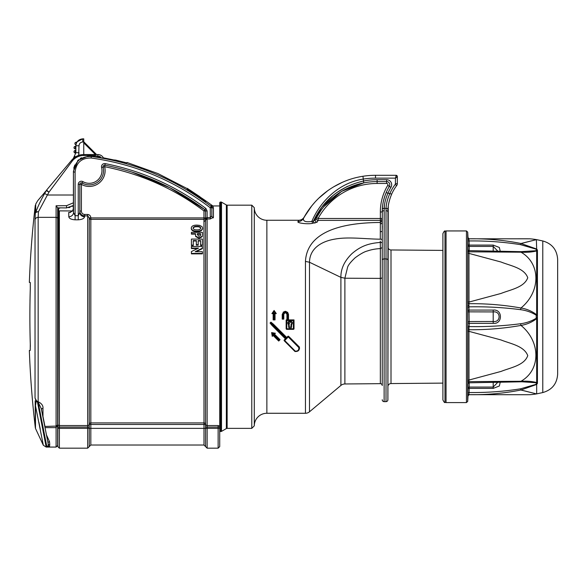 <?xml version="1.0" encoding="UTF-8"?>
<svg xmlns="http://www.w3.org/2000/svg" width="587" height="587" viewBox="0 0 587 587"><rect width="100%" height="100%" fill="white"/><g stroke="black" fill="none" stroke-linecap="round" stroke-linejoin="round"><path stroke-width="0.88" d="M73.316 210.96L59.382 210.88L59.382 425.553L87.676 425.553L87.676 215.891L89.253 217.924L90.824 217.924C90.706 215.891 89.657 214.739 87.676 214.46L84.535 214.46C82.562 214.189 81.512 213.037 81.395 211.019L79.817 211.019C80.052 213.932 81.622 215.554 84.535 215.891L84.535 216.713C84.257 218.489 82.158 219.523 78.247 219.817L75.092 219.817C71.203 219.531 69.105 218.503 68.804 216.742L68.708 212.45L70.528 212.435M57.812 427.094L59.382 427.094L59.382 448.167L57.812 446.597L58.597 209.552A1.57 1.57 0 0 1 60.16 207.981M73.316 205.523L73.316 209.273M69.736 212.531L68.708 212.45L69.648 212.531L72.649 210.946L73.426 208.18L73.522 212.487L73.426 171.492L73.404 205.457L66.558 207.923L57.658 207.827L57.658 218.738A1.57 1.394 180 0 0 56.088 217.344L56.088 205.773L57.658 207.827L56.088 205.773L66.544 205.685L73.419 202.794M115.654 160.963L115.654 160.09L126.975 162.929L126.975 162.46L157.976 173.569L187.253 188.632M115.654 160.09L113.651 159.921M113.298 159.84L103.407 157.815M89.151 155.746L78.005 160.361L73.397 171.492L78.034 160.361L89.151 155.746L114.113 160.024M131.936 172.079L170.017 187.811L204.892 209.691A1.57 1.57 -53.1 0 1 205.523 210.946L205.567 220.294L206.58 217.682L210.278 217.564L210.278 207.769C174.713 180.649 134.995 164.059 91.117 158.013C81.564 157.881 76.222 162.562 75.092 172.05L73.522 172.05C74.754 161.528 80.683 156.333 91.323 156.458C135.428 162.518 175.396 179.211 211.239 206.521L211.239 205.024A1.57 1.57 180 0 1 211.643 205.487L211.643 205.487A1.57 1.563 153.5 0 0 213 206.264L213.426 208.069L213 206.264M187.253 188.86L187.253 188.332L205.024 200.343L205.854 201.51L187.253 189.652L187.253 188.332L205.024 200.343L187.253 189.102M442.906 383.113L391.008 383.568A3.14 3.14 0 0 0 387.897 386.708M387.897 246.811A3.14 3.14 0 0 0 391.008 249.959L442.906 250.407M211.848 207.769A1.57 1.57 180 0 0 211.239 206.521L210.278 207.769L211.848 207.769L211.848 206.529L211.848 215.95A1.57 1.409 180 0 0 213.426 217.359L213.206 217.931M210.278 218.951L210.278 217.564L211.848 215.95L211.848 206.529A1.57 1.541 180 0 0 213.426 208.069L213.426 217.359L210.278 218.951L206.587 218.98L205.553 219.465L205.553 210.968L204.922 209.713C174.985 187.341 141.665 172.49 104.948 165.167A1.57 1.57 0 0 0 103.121 167.09A14.301 14.301 0 0 1 82.173 183.012A1.57 1.57 0 0 0 79.817 184.377L79.817 212.457A4.718 4.256 180 0 0 84.535 216.713M68.804 216.742A4.718 4.256 -1 0 0 73.522 212.487L75.092 215.693L78.247 215.693L78.247 184.377A3.14 3.14 0 0 1 82.95 181.647A12.731 12.731 0 0 0 101.595 167.478A3.14 3.14 0 0 1 105.249 163.626C142.171 170.978 175.711 185.925 205.868 208.451L207.123 210.968L207.138 425.553L218.137 425.553L219.714 426.037M205.567 424.012A1.57 1.541 -0 0 0 207.138 425.553L207.138 427.094L205.567 427.094L205.567 424.474A1.57 1.548 -0 0 0 203.99 422.919L203.99 424.474L90.824 424.474L90.824 428.363L203.99 428.363L203.99 424.474L205.567 424.474L205.567 220.286L205.567 428.363L218.137 428.363L218.137 427.094L207.138 427.094L207.138 448.167L218.137 448.167L218.137 428.363L219.714 428.363L219.714 429.097L219.714 202.963L219.714 205.949L212.832 205.949L205.024 200.35M219.714 202.963A0.947 0.947 0 0 1 220.653 202.023L221.028 202.023A0.947 0.947 0 0 1 221.504 202.148L226.362 204.951A1.57 1.57 0 0 0 227.147 205.164L251.779 205.164L251.779 428.363L254.288 425.846A12.576 12.576 0 0 1 266.865 413.27L305.445 413.27A6.288 6.288 0 0 0 309.488 411.803L340.9 385.439L340.9 277.372C340.724 268.941 344.378 261.054 351.862 253.716C360.968 245.858 368.9 243.356 380.295 242.424L380.295 241.132M332.954 195.544L321.683 207.27L313.414 221.204C323.29 199.998 339.946 186.615 363.375 181.045A71.049 71.049 0 0 1 377.125 179.703L386.65 179.703A5.026 5.026 0 0 1 390.957 187.326A47.782 47.782 0 0 0 387.89 193.358C385.534 198.846 384.302 203.85 384.177 208.356L384.125 258.911A1.886 1.284 180 0 0 382.232 260.195L382.232 385.549A1.886 1.886 0 0 0 380.332 383.663L344.885 383.971A6.288 6.288 0 0 0 340.9 385.439M382.232 260.195L382.232 230.962A1.886 0.734 -0 0 1 380.303 231.704L380.347 220.382L318.088 220.382L317.134 222.157L312.746 223.243C308.601 224.491 296.758 223.155 297.932 221.629L298.739 220.257C301.138 220.162 302.965 219.098 304.22 217.043L303.472 218.401C306.319 213.022 309.877 207.901 314.155 203.029C318.081 198.523 322.667 194.37 327.92 190.577C338.699 182.968 350.366 178.199 362.942 176.269A81.732 81.732 0 0 1 375.504 175.3L396.071 175.3A1.255 1.255 0 0 1 397.326 176.555L397.326 183.665A3.14 3.14 0 0 1 396.695 185.551A44.01 44.01 0 0 0 391.668 194.121C389.284 199.947 388.044 205.149 387.948 209.735L387.897 399.754L388.256 206.323M382.232 399.754A1.886 1.886 0 0 0 384.125 401.64L386.011 401.64A1.886 1.886 0 0 0 387.897 399.754M304.213 217.051L311.763 205.876M387.897 211.958A1.886 1.284 180 0 0 386.011 210.667L386.07 208.356C386.187 203.858 387.479 198.861 389.944 193.358A45.896 45.896 0 0 1 395.19 184.421A1.255 1.255 0 0 0 395.44 183.665L395.44 178.132L397.326 176.87L395.44 178.132L396.071 175.865L395.44 178.132L375.504 178.132A78.907 78.907 0 0 0 363.375 179.064C339.117 182.682 320.275 201.334 311.822 221.416C305.695 222.341 302.914 221.336 303.472 218.401L303.472 218.415C302.239 220.499 300.397 221.57 297.932 221.629M287.887 314.39L288.51 314.405L288.51 319.908L287.887 320.561L287.887 314.39C286.207 311.125 284.526 311.125 282.853 314.39L282.853 318.506L283.8 319.123L283.8 314.405L283.8 319.123L282.222 319.123L282.222 314.405C284.321 310.347 286.412 310.347 288.51 314.405L287.601 312.189M285.348 311.264L283.147 312.181M273.153 319.908L273.153 313.619L271.898 313.619L274.092 310.479L276.294 313.619L275.039 313.619L275.039 319.908L273.153 319.908L273.784 319.291L275.039 319.908M285.385 338.816L284.277 339.932L285.407 338.838L272.045 325.477L285.385 338.816M270.893 323.114L270.049 323.033L270.937 322.146L270.049 323.033L272.045 325.477L272.515 325.11L286.273 338.963L284.717 340.526L295.268 351.151C297.844 351.239 299.025 350.043 298.827 347.57L288.276 336.945L286.72 338.516L272.955 324.662L270.893 323.114L272.515 325.11M286.72 337.481L273.381 324.149L286.72 337.481L287.828 336.373L286.72 337.481L286.72 338.516M289.222 336.879L293.39 341.04L292.333 340.614M299.392 347.042L293.39 341.04L299.392 347.049C299.708 350.241 298.225 351.723 294.945 351.488L288.951 345.494L294.945 351.488L295.268 351.151M286.177 342.346L288.474 344.356M272.273 336.373L273.16 335.485L278.715 341.04L273.16 335.485L272.273 336.373L271.605 332.594L275.384 333.262L271.605 332.594L272.375 333.475L272.676 335.192L273.16 334.707L278.715 340.306L279.163 339.858L273.601 334.26L274.085 333.776L272.375 333.475M274.085 333.776L275.384 333.262L274.481 334.164L280.05 339.704L274.496 334.15L273.601 334.26M305.445 413.27L305.445 261.406C307.155 231.161 342.698 222.634 380.347 222.488L382.232 220.646L382.232 218.496A1.886 1.886 0 0 1 380.347 220.382L380.347 211.958A51.553 51.553 0 0 1 387.728 185.382A1.255 1.255 0 0 0 386.65 183.474L377.125 183.474A67.27 67.27 0 0 0 318.088 218.496L382.232 218.496M254.288 425.846L254.288 207.681A12.576 12.576 0 0 0 266.865 220.257L298.739 220.257M227.147 205.164L227.147 428.363A1.57 1.57 0 0 0 226.362 428.569L221.504 431.379A0.947 0.947 0 0 1 221.028 431.504L220.653 431.504A0.947 0.947 0 0 1 219.714 430.564M382.232 222.106L382.291 209.552C382.423 204.452 383.707 198.81 386.151 192.624A49.668 49.668 0 0 1 389.342 186.35A3.14 3.14 0 0 0 386.65 181.588L377.125 181.588L386.65 181.588L386.65 183.474M380.332 383.663L380.332 278.392A1.886 1.079 0 0 0 382.232 277.306L382.232 245.388M312.746 223.243L311.822 221.416L313.414 221.204A1.886 0.895 -97.6 0 0 314.316 223.031L315.358 222.862M342.104 191.113L363.742 182.895C341.671 187.943 325.572 200.13 315.454 219.457A1.886 1.842 26.9 0 0 317.134 222.157L318.088 220.382A1.886 1.886 -151.4 0 1 316.43 217.594L315.454 219.457L316.43 217.594L318.088 218.496L318.088 220.382M387.948 209.735A1.886 1.284 -177.1 0 0 386.07 208.356L384.177 208.356L384.5 204.988M382.232 239.364L380.295 239.195C365.385 239.041 348.561 236.671 335.287 239.034C320.766 241.36 309.709 248.837 309.488 262.25L309.488 411.803M344.885 383.971L344.885 278.216L380.332 278.392L380.347 248.587C375.643 248.822 371.351 249.607 367.477 250.95C364.512 251.632 360.418 253.9 355.179 257.752C351.004 261.655 348.502 264.737 347.658 267.004L344.885 278.216L340.9 277.372L309.488 262.25L305.445 261.406M380.295 239.195L380.303 231.704M382.232 247.516L380.347 248.587L380.295 242.424L382.232 242.592L380.295 242.424M341.972 182.498L333.599 186.864M327.7 190.738L318.741 198.223M318.47 198.487L316.723 200.24M314.801 202.302L311.77 205.861M315.446 219.457L321.258 209.977L315.446 219.457L313.414 221.204L315.454 219.457L319.145 213.052M323.76 206.756L341.274 191.604M397.326 176.87L397.326 176.555A1.255 1.255 0 0 0 396.071 175.3L396.071 175.865A1.255 1.005 180 0 1 397.326 176.87M388.954 202.376L390.017 198.457M347.401 186.35L337.261 192.257M384.485 197.173L383.348 201.495M382.621 205.78L382.291 209.552A1.886 1.284 -177.2 0 1 384.177 208.356A1.886 1.284 2.8 0 0 382.291 209.552M377.125 179.703L377.125 181.588A69.163 69.163 0 0 0 316.43 217.594A69.163 69.163 0 0 1 363.742 182.895A69.163 69.163 0 0 0 316.43 217.594A69.163 69.163 0 0 1 377.125 181.588L377.125 183.474M395.44 183.665L397.326 183.665A3.14 3.14 0 0 1 396.695 185.551A44.01 44.01 0 0 0 391.668 194.121L386.151 192.624A49.668 49.668 0 0 0 382.232 211.958L380.347 211.958M384.125 210.667A1.886 1.284 180 0 0 382.232 211.958A49.668 49.668 0 0 1 389.342 186.35A3.14 3.14 0 0 0 386.65 181.588L386.65 179.703M380.332 223.845A1.886 1.68 0 0 0 382.232 222.172L382.232 230.962M382.262 229.135L382.313 226.061M382.284 224.381L382.24 222.392M288.51 319.908L294.014 319.908L294.014 328.705A0.631 0.631 0 0 1 293.383 329.336L286.786 329.336L286.786 328.786L293.383 328.786L293.383 320.561L287.887 320.561M282.222 319.123L282.853 318.506M286.94 314.405C285.891 312.379 284.849 312.379 283.8 314.405L283.169 314.39C284.636 311.536 286.104 311.536 287.571 314.39L287.571 320.561L286.94 319.908L286.94 314.405L287.571 314.39M287.571 320.561L286.786 320.561L286.786 328.786L286.155 328.705A0.631 0.631 0 0 0 286.786 329.336A0.631 0.631 0 0 1 286.155 328.705L286.155 319.908L286.94 319.908M286.155 319.908L286.786 320.561M276.294 313.619L274.092 311.536L273.102 312.966L273.784 312.966L273.784 319.291M270.981 323.033L270.937 322.146L273.381 324.149L272.955 324.662M290.051 337.708L289.494 338.171M289.501 345.339L288.951 345.494L284.277 340.82L284.717 340.526L284.277 339.932A0.631 0.631 0 0 0 284.277 340.82A0.631 0.631 0 0 1 284.277 339.932M280.05 339.704L278.715 341.04L278.715 340.306M288.672 327.201L288.569 324.699C285.113 320.047 295.056 320.047 291.6 324.699L291.497 327.201C290.558 329.036 289.611 329.036 288.672 327.201L290.873 327.135L291.167 324.193C293.632 320.891 286.537 320.884 289.002 324.193L289.296 327.135M290.756 321.632L288.569 324.699M290.873 327.135L291.497 327.201M290.873 324.875L291.497 324.927M288.672 324.927L289.296 324.875M291.167 324.193L291.6 324.699M294.014 319.908L293.383 320.561M287.828 336.373A0.631 0.631 0 0 1 288.276 336.19A0.631 0.631 0 0 0 287.828 336.373L288.276 336.945L288.716 336.373A0.631 0.631 0 0 0 288.276 336.19A0.631 0.631 0 0 1 288.716 336.373M293.192 340.981L293.06 341.759M299.502 348.656L299.392 347.049L298.827 347.57M285.612 342.155L285.935 341.751M286.273 338.963L285.407 338.838M273.153 313.619L273.784 312.966M274.408 319.291L274.408 312.966L275.039 313.619M271.898 313.619L273.102 312.966M274.092 310.479L274.092 311.536M279.163 339.858L280.028 339.734M273.16 335.485L273.16 334.707M272.273 336.366L272.676 335.192M219.714 429.097L219.714 446.597L218.137 448.167M196.902 231.63C200.402 231.564 202.288 230.515 202.559 228.497L202.559 228.042C202.31 230.06 200.416 231.102 196.902 231.183L196.902 231.63C193.402 231.549 191.531 230.515 191.274 228.512L191.274 228.064C191.501 226.134 193.365 225.144 196.85 225.107L199.653 225.379L202.126 226.714L202.559 228.042M200.585 244.984L200.585 245.432L202.42 245.432L202.42 244.984L200.585 244.984L200.585 240.553L198.186 240.553L198.186 244.669L196.352 244.669L196.352 240.553L193.255 240.553L193.255 245.095L191.421 245.095L191.421 239.07L202.42 239.07L202.42 244.984M198.186 241L200.585 241M196.352 244.669L196.352 245.117L198.186 245.117L198.186 244.669M193.255 241L196.352 241M191.421 245.095L191.421 245.535L193.255 245.535L193.255 245.095M196.102 251.684L202.42 248.631L202.42 248.184L195.192 251.684L202.42 251.684L202.42 253.408L191.421 253.408L191.421 251.559L198.538 248.11L191.421 248.11L191.421 246.481L202.42 246.481L202.42 248.184M191.421 253.408L191.421 253.863L202.42 253.863L202.42 253.408M191.421 248.11L191.421 248.558L197.599 248.558M205.868 208.451L203.953 210.946L203.953 219.347A1.57 1.423 -1.1 0 0 205.523 217.924L90.824 217.924L90.824 422.919L203.99 422.919L203.953 219.347L90.824 219.347A1.57 1.423 0 0 1 89.253 217.924L89.253 428.363L89.253 427.094L59.382 427.094L59.382 425.553A1.57 1.541 180 0 1 57.886 424.474L57.908 406.659M202.251 236.759L202.42 234.587L202.251 236.759L199.008 238.249L195.669 236.583L195.508 233.677L191.421 233.677L191.421 234.125L195.508 234.125M205.567 428.363L205.567 446.597L203.99 445.019L203.99 428.363L205.567 428.363M90.824 422.919A1.57 1.548 0 0 0 89.253 424.474L90.824 424.474L90.824 422.919M90.824 445.019L89.253 446.597L89.253 428.363L90.824 428.363L90.824 445.019L203.99 445.019M207.123 210.968L203.953 210.946C174.324 188.772 141.218 174.023 104.647 166.708L104.948 165.167A1.57 1.57 0 0 0 103.121 167.09A14.301 14.301 0 0 1 82.173 183.012A1.57 1.57 0 0 0 79.817 184.377L81.395 184.377L82.95 181.647M78.247 219.817L78.247 215.693L79.817 212.457M211.848 206.529L211.643 205.487M57.915 207.996L57.658 213.088L58.245 213.433M58.245 214.02L58.128 260.701M58.106 271.355L57.981 345.061M57.981 347.321L57.908 402.601M199.976 196.806L189.77 189.983L199.976 196.806M189.77 190.423L189.77 189.983M191.421 233.677L191.421 232.327L202.42 232.327L202.42 234.587M202.251 236.312L199.008 237.801L199.008 238.249M199.008 237.801L195.669 236.143L195.669 236.583M195.669 236.143L195.508 235.064M200.512 235.497L200.585 233.677L197.342 233.677L197.342 234.499L198.971 236.363L200.512 235.497M197.342 234.499L197.342 234.125L200.585 234.404M196.902 231.183C193.431 231.117 191.553 230.075 191.274 228.064M196.924 226.281C194.686 226.237 193.409 226.831 193.108 228.057C193.402 229.312 194.686 229.921 196.953 229.891C199.206 229.928 200.468 229.319 200.725 228.057C200.475 226.831 199.206 226.237 196.924 226.281L196.924 226.736C199.191 226.685 200.46 227.279 200.725 228.512M193.108 228.512C193.394 227.294 194.664 226.699 196.924 226.736M75.261 147.322L75.261 148.893L75.892 148.893L75.261 148.893A1.255 1.255 0 0 1 74.006 147.638A1.255 1.255 0 0 1 75.261 146.376L75.892 146.376L75.892 147.322L75.261 147.322L75.892 145.759C76.317 141.614 78.607 139.31 82.745 138.84L76.193 142.289A1.255 1.255 0 0 0 75.958 144.784L76.156 143.859L75.958 144.784A1.255 1.255 0 0 1 76.193 142.289L76.156 143.859A6.919 6.919 0 0 1 76.369 143.235L76.193 143.235M75.261 151.409L75.261 152.98L75.884 152.98L75.261 152.98A1.255 1.255 0 0 1 74.006 151.725A1.255 1.255 0 0 1 75.261 150.463L75.892 150.463L75.892 151.409L75.261 151.409L75.261 150.463L75.892 150.463L75.892 147.322M75.261 152.04L75.892 152.04L75.892 151.409M38.874 422.141L40.246 429.068M42.697 428.216L37.487 402.132L46.182 447.067L37.487 402.132L36.196 401.09L35.484 405.749L43.328 445.254L35.484 405.749L35.484 428.429L43.328 445.254L46.182 447.067L45.588 443.794M75.892 152.693L75.892 145.759L79.003 145.759L78.673 155.394L73.272 158.556L75.892 152.693L79.003 152.693L78.673 155.394M46.571 190.122C35.367 203.476 35.367 203.476 46.571 190.122L48.985 192.14L46.263 190.628A3.14 2.561 -140 0 1 46.571 190.122L71.709 160.163A15.717 15.717 0 0 1 83.75 154.55L83.75 141.981L82.745 141.988C80.485 142.237 79.238 143.499 79.003 145.759M71.709 160.163L72.428 160.772L48.985 192.14L47.386 195.009L44.663 193.497C40.774 200.387 37.788 206.705 35.704 212.443A3.14 2.913 180 0 0 35.301 213.558L35.704 204.137L35.704 212.443A3.14 2.032 18.7 0 1 38.426 211.804A3.14 2.099 -176 0 0 35.301 213.558L35.037 219.817A3.14 2.788 0 0 1 38.155 217.344L38.155 401.721C41.655 403.445 43.262 405.668 42.976 408.398A1.57 1.299 -0 0 0 41.442 409.403M42.976 408.398L42.976 416.44A1.57 1.401 -11 0 0 42.895 416.447A1.57 1.409 -0 0 1 42.976 416.44L44.891 426.096A1.57 1.541 -11 0 0 44.825 426.096M37.707 401.633L38.17 402.234L37.487 402.132L37.707 401.633L36.504 400.789L36.196 401.09L35.037 398.118L36.504 400.789M46.182 447.067L49.381 447.067L48.266 445.313A1.57 1.35 -167.6 0 1 49.756 444.462L49.381 447.067L46.784 446.369A1.57 1.556 -10.5 0 0 48.266 445.313L48.075 443.427M41.552 410.24L41.295 408.669L38.155 402.234L46.784 446.369M48.244 444.036L41.288 408.662M76.002 144.512L75.892 145.759M30.289 282.824L30.289 288.606A941.944 941.944 0 0 0 30.289 344.29L30.208 350.483L29.35 350.483A943.089 943.089 0 0 0 35.352 427.952L35.176 400.818M30.333 346.469L30.289 344.29M35.301 205.333A943.089 943.089 0 0 0 29.35 282.413L30.208 282.413M73.397 195.009L47.386 195.009L38.426 211.804L38.155 217.344L56.088 217.344L56.088 426.096L57.658 425.039L56.088 427.637L45.126 427.637M35.484 428.429L35.352 405.368A1.57 1.255 0 0 0 35.484 405.749M45.294 191.641L44.876 192.14M41.171 196.564L38.61 199.617M44.663 193.497L46.263 190.628C35.037 203.924 35.037 203.924 46.263 190.628L37.839 200.534M49.44 447.052L49.66 445.687M48.017 442.833A1.57 1.093 157.8 0 1 49.499 441.637L49.756 444.462M46.395 434.769L49.499 441.637M96.547 154.55L83.75 141.753L96.547 154.55L83.237 154.557M82.745 141.988L82.745 138.84L83.75 138.833L83.75 141.981M91.77 154.645L90.038 154.55L90.038 155.496L83.75 155.496L83.75 154.55L97.897 154.55C100.56 154.675 102.483 155.937 103.657 158.329M90.038 154.55A15.717 15.717 0 0 1 98.374 156.942M68.716 207.688L70.095 207.306M71.915 206.477L73.346 205.501M103.672 158.358C102.498 155.951 100.575 154.682 97.897 154.55L95.439 154.55L83.75 142.861M49.381 447.067L56.088 447.067L57.658 445.496L57.658 218.738M73.757 168.146L74.806 164.984M77.528 160.86L78.673 159.73M80.155 158.563L81.505 157.72M29.996 299.869L29.996 301.696M444.983 231.131L444.983 402.396C444.741 403.012 444.043 402.19 442.906 399.916L442.906 233.604C444.021 231.351 444.719 230.53 444.983 231.131L446.054 230.94L446.054 402.587L466.452 402.587L466.452 230.94L446.054 230.94M557.65 358.965L557.65 365.51M542.777 392.564L542.777 240.956C552.051 243.62 557.004 249.768 557.65 259.395L557.65 374.132C557.004 383.759 552.051 389.9 542.777 392.564L536.672 393.877L536.672 384.448L520.977 389.988C540.847 395 540.847 395.014 520.977 390.032M537.428 250.135L536.672 250.928C532.057 252.102 526.825 252.52 520.977 252.197C540.862 263.446 540.876 291.695 520.977 307.992C526.818 308.953 532.049 311.227 536.672 314.801L537.428 316.709L537.428 383.443M536.672 382.541L537.428 383.384L536.672 384.448A2.517 1.57 52.7 0 1 536.217 384.287L536.217 382.746A2.517 1.812 -63.7 0 0 536.672 382.541L536.672 318.616C532.057 322.19 526.825 324.457 520.977 325.418C540.737 341.465 540.957 370.015 520.977 381.264C526.818 380.941 532.049 381.367 536.672 382.541M537.428 316.709L536.672 318.616L536.217 318.249L536.217 315.175L536.672 314.801L536.672 250.928A2.517 1.812 63.8 0 0 536.217 250.722L536.217 249.189A2.517 1.578 -52.8 0 1 536.672 249.02L537.428 250.084L537.428 316.709M497.703 251.031L493.205 246.408L469.218 246.408L469.218 250.642M536.217 249.189L520.515 244.654C503.507 241.961 486.352 240.729 469.05 240.963L469.196 245.08L493.205 245.08L499.339 247.472L500.212 251.089M467.964 321.566L493.205 321.493C501.071 322.674 501.063 310.743 493.205 311.924L493.205 310.075C502.839 308.975 502.824 324.45 493.205 323.342L469.196 323.342L469.05 326.577C486.352 326.886 503.507 325.946 520.515 323.745A2.517 0.389 76.6 0 1 520.977 325.418C503.881 328.463 486.542 329.894 468.954 329.725L468.998 380.046L501.078 371.417C510.521 367.609 524.411 365.415 527.757 355.619C524.103 345.89 510.499 343.769 501.004 339.954L468.998 331.354A1.255 0.631 178.8 0 0 467.744 331.963L467.707 330.254A1.255 0.572 179 0 1 468.947 329.696L469.05 326.577A1.255 0.983 -175.9 0 1 467.795 325.58L467.707 305.541L468.954 305.313L469.196 323.342A1.255 0.66 -177.9 0 1 467.942 322.674M469.218 382.812L469.218 387.068L493.205 387.068L497.644 382.431M500.197 382.364L499.346 385.997L493.205 388.396L469.196 388.396L469.05 392.52C486.352 392.747 503.507 391.522 520.515 388.821L520.977 389.988C503.881 393.393 486.542 394.956 468.954 394.669L527.852 394.728C528.682 394.611 529.136 395.044 536.357 393.936L536.672 393.877M520.977 243.539C540.847 238.52 540.847 238.505 520.977 243.495L536.672 249.02L536.357 239.591C529.136 238.483 528.682 238.916 527.852 238.799L468.954 238.814C486.542 238.535 503.881 240.09 520.977 243.495L520.515 244.654M467.942 244.544A1.255 0.594 178 0 0 469.196 245.08L469.218 246.408A1.255 1.123 180 0 1 467.964 245.344L467.707 238.505A1.255 0.961 178.6 0 0 468.954 239.408L469.05 240.963L467.795 240.839M520.515 251.684A2.517 0.69 91.2 0 1 520.566 251.676A2.517 0.69 91.2 0 1 520.977 252.197L468.954 251.816L468.998 302.063L500.997 293.463C510.367 289.692 524.235 287.52 527.757 277.739C524.286 267.98 510.397 265.786 501.004 262.007L468.998 253.408A1.255 0.631 178.8 0 1 467.744 252.828L467.707 251.155A1.255 0.682 178.9 0 0 468.947 251.786L468.954 251.816A1.255 0.668 178.9 0 1 467.707 251.199M520.618 251.684L536.217 250.722M536.217 315.175C531.411 312.225 526.179 310.391 520.515 309.672A2.517 0.389 -76.6 0 0 520.977 307.992C503.881 304.954 486.542 303.516 468.954 303.684L468.954 305.313M467.744 301.447A1.255 0.631 -178.8 0 0 468.998 302.063L468.947 303.714A1.255 0.572 -179 0 1 467.707 303.156L467.744 252.828M520.515 323.745C526.15 323.033 531.389 321.206 536.217 318.249M520.515 309.672C503.507 307.471 486.352 306.524 469.05 306.84A1.255 0.983 175.9 0 0 467.795 307.83M520.515 381.777A2.517 0.69 -91.1 0 0 520.566 381.785A2.517 0.69 -91.1 0 0 520.977 381.264L468.954 381.631L469.05 382.636M536.217 382.746L521.572 381.763M467.744 380.618A1.255 0.631 -178.8 0 1 468.998 380.046L468.954 381.631A1.255 0.668 -178.9 0 0 467.707 382.247L467.744 331.963M467.964 388.132A1.255 1.123 180 0 1 469.218 387.068L469.196 388.396A1.255 0.594 -178 0 0 467.942 388.932L467.964 383.355M520.515 388.821L536.217 384.287M469.042 394.743L468.998 394.706A1.255 1.255 -87.7 0 0 467.744 395.902L467.707 395.865A1.255 1.255 162.6 0 1 468.947 394.669L469.05 392.52L467.795 392.637L467.942 388.932M523.971 381.748L468.991 382.812L467.788 383.751A1.255 1.167 6.9 0 1 467.795 383.722L467.744 237.588A1.255 1.255 -87.7 0 0 468.998 238.784L468.954 239.408M469.05 250.818L468.954 250.788A1.255 1.181 -177.3 0 1 467.707 249.658L467.802 249.754M468.954 250.788L468.947 251.786M468.954 328.096L467.707 327.862L467.795 325.58M468.947 381.667A1.255 0.682 -178.9 0 0 467.707 382.298L467.707 382.247M469.094 394.735L467.993 395.917L467.707 401.391L467.707 383.795A1.255 1.181 177.3 0 1 468.954 382.665M468.954 394.075A1.255 0.961 -178.6 0 0 467.707 394.97L467.795 392.637M467.707 237.618A1.255 1.255 -162.1 0 0 468.947 238.814L468.947 238.814A1.255 1.255 -154.7 0 1 467.707 237.618L467.707 232.136L466.452 230.94M87.676 214.46L87.676 215.891L84.535 215.891L84.535 214.46M73.426 208.18L73.426 171.492M391.008 249.959L391.008 383.568M386.011 401.64L386.011 258.911L384.125 258.911L384.125 401.64M386.011 210.667L386.011 258.911A1.886 1.284 0 0 1 387.897 260.195M363.742 182.895L362.942 176.269A81.732 81.732 0 0 1 375.504 175.3L375.504 178.132M266.865 413.27L266.865 220.257M226.362 428.569L226.362 204.951M221.504 202.148L221.504 431.379M221.028 431.504L221.028 202.023M220.653 202.023L220.653 431.504M390.957 187.326L387.728 185.382M396.695 185.551L395.19 184.421M274.408 312.966L275.09 312.966M283.169 318.506L283.169 314.39M282.853 314.39L282.222 314.405M294.014 328.705L293.383 328.786L293.383 329.336A0.631 0.631 0 0 0 294.014 328.705M219.714 427.094L218.137 427.094L218.137 425.553M101.595 167.478L104.647 166.708A15.878 15.878 0 0 1 81.395 184.377L81.395 211.019M207.123 217.564L207.138 218.951M75.092 172.05L75.092 219.817M59.382 448.167L87.676 448.167L87.676 428.363L57.812 428.363M89.253 428.363L87.676 428.363L87.676 425.553A1.57 1.541 -0 0 0 89.253 424.012M205.567 220.294L203.99 221.681M78.247 184.377L79.817 184.377M105.249 163.626L104.948 165.167M205.567 220.279L206.595 218.98L206.58 217.682M91.117 158.013L91.323 156.458M75.261 148.893A1.255 1.255 0 0 1 74.006 147.638A1.255 1.255 0 0 1 75.261 146.376M75.261 152.98A1.255 1.255 0 0 1 74.006 151.725A1.255 1.255 0 0 1 75.261 150.463M75.261 147.953L75.892 147.953M38.155 401.721L38.155 402.234M56.088 447.067L56.088 426.096L44.891 426.441M83.75 155.496A14.778 14.778 0 0 0 72.428 160.772M66.544 205.685L66.558 207.923M35.037 398.118L35.037 219.817M101.588 157.888L97.912 156.127L97.897 154.55M95.299 156.465A14.778 14.778 0 0 0 90.038 155.496M97.912 156.127L96.884 156.127M99.174 156.296L99.658 156.458M100.098 156.663L100.538 156.927M493.205 250.928L493.205 245.08M493.205 323.342L493.205 311.924L467.964 311.851M493.205 388.396L493.205 382.526M467.942 310.743A1.255 0.66 177.9 0 1 469.196 310.075L493.205 310.075M467.964 250.099L467.964 245.344M467.707 303.105A1.255 0.587 -178.9 0 0 468.954 303.684M467.707 330.305A1.255 0.587 178.9 0 1 468.954 329.725M467.707 395.865A1.255 1.255 155.5 0 1 468.954 394.669M251.779 428.363L227.147 428.363M251.779 205.164L254.288 207.681M308.05 210.88L303.472 218.408L307.992 210.96M288.943 345.486L288.114 343.821M87.676 448.167L89.253 446.597M207.138 448.167L205.567 446.597M73.272 158.556L74.975 156.369L73.272 158.556M35.704 204.137L37.524 200.981M542.777 240.956L536.672 239.65M467.788 249.702L468.991 250.642L524.037 251.713M467.707 232.136L467.993 237.61L469.094 238.784M466.452 402.587L467.707 401.391M444.983 402.396L446.054 402.587"/></g></svg>
